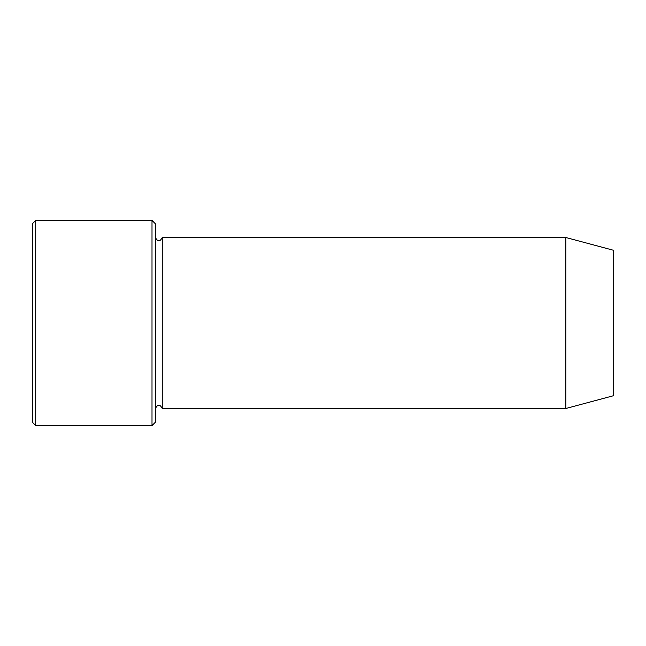 <?xml version="1.0" encoding="UTF-8"?>
<svg xmlns="http://www.w3.org/2000/svg" width="646" height="646" viewBox="0 0 646 646"><rect width="100%" height="100%" fill="white"/><g stroke="black" fill="none" stroke-linecap="round" stroke-linejoin="round"><path stroke-width="0.48" stroke-dasharray="3.23 2.42" d="M155.42 422.177L155.42 223.823M155.42 408.498L155.42 237.502L155.42 408.498M613.7 250.333L613.7 395.667M565.823 237.502L565.823 408.498M162.259 237.502L162.259 408.498M152.004 425.601L152.004 220.399M35.724 220.399L35.724 425.601M32.3 223.823L32.3 422.177"/><path stroke-width="0.97" d="M152.004 220.399L155.42 223.823L155.42 422.177L152.004 425.601L35.724 425.601L35.724 220.399L152.004 220.399L152.004 425.601M613.7 395.667L613.7 250.333L565.823 237.502L565.823 408.498L613.7 395.667M155.42 408.498C157.697 404.089 159.982 404.089 162.259 408.498L162.259 237.502C159.982 241.911 157.697 241.911 155.42 237.502M162.259 408.498L565.823 408.498M35.724 425.601L32.3 422.177L32.3 223.823L35.724 220.399M162.259 237.502L565.823 237.502"/></g></svg>
